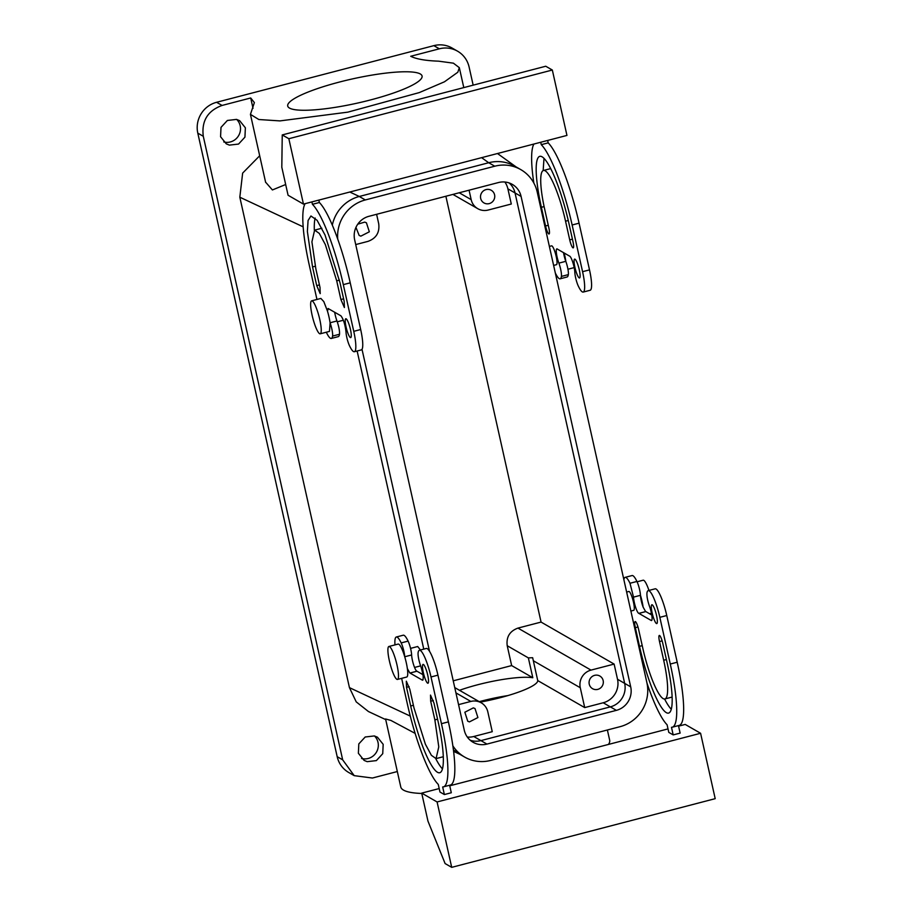 <?xml version="1.0" encoding="UTF-8"?>
<svg xmlns="http://www.w3.org/2000/svg" width="913" height="913" viewBox="0 0 913 913"><rect width="100%" height="100%" fill="white"/><g stroke="black" fill="none" stroke-linecap="round" stroke-linejoin="round"><path stroke-width="1.37" d="M504.866 182.018A19.458 18.785 119.9 0 1 507.89 188.831L511.291 204.021L488.17 210.047A14.597 14.094 -60.1 0 1 471.176 199.639L459.216 192.769M469.065 190.201L471.176 199.639M453.236 680.813L511.645 665.577L507.217 645.731C506.133 637.012 509.705 631.134 517.945 628.098L541.067 622.084L445.875 196.249M485.659 203.61A7.293 7.042 119.9 0 0 491.251 190.269A7.293 7.042 119.9 0 0 481.083 193.933A7.293 7.042 119.9 0 0 485.659 203.61M630.7 686.85L521.083 196.421L515.035 192.94A19.458 18.785 119.9 0 0 509.1 182.92A19.458 18.785 119.9 0 1 515.035 192.94L624.663 683.369L630.7 686.85A19.458 18.785 119.9 0 1 616.389 710.348L610.341 706.879A19.458 18.785 119.9 0 0 624.663 683.369A19.458 18.785 119.9 0 1 610.341 706.879L480.911 740.614L610.341 706.879L603.208 702.77A19.458 18.785 119.9 0 0 617.519 679.261L624.663 683.369L515.035 192.94L507.89 188.831M452.871 745.864A36.486 35.23 119.9 0 0 464.591 757.037A36.486 35.23 119.9 0 0 490.601 760.438L620.041 726.691A36.486 35.23 119.9 0 0 646.883 682.627L537.255 192.198A36.486 35.23 119.9 0 0 520.775 169.601L514.727 166.132A36.486 35.23 119.9 0 0 488.717 162.731L359.277 196.478A36.486 35.23 119.9 0 0 332.321 225.157M423.769 649.132L357.131 351.003L423.769 649.132M464.591 757.037L458.543 753.556A36.486 35.23 119.9 0 1 453.43 749.95L461.088 754.88M458.566 704.631L470.823 701.435A14.597 14.094 -60.1 0 1 487.816 711.832L492.255 731.69L473.767 736.506L480.911 740.614A19.458 18.785 119.9 0 1 470.218 740.249A19.458 18.785 119.9 0 0 480.911 740.614L486.949 744.084L616.389 710.348M376.613 214.304L378.712 223.742C379.797 232.473 376.224 238.35 367.985 241.374L355.728 244.57M357.782 224.164L364.755 222.11L366.433 222.806L369.331 231.799L360.852 236.147L359.163 235.451L355.956 227.394M419.74 80.344A68.84 12.348 167.4 0 1 347.282 105.223A68.84 12.348 167.4 0 1 287.709 106.034A68.84 12.348 167.4 0 1 290.026 101.697A68.84 12.348 167.4 0 1 362.484 76.818A68.84 12.348 167.4 0 1 422.068 76.007A68.84 12.348 167.4 0 1 419.74 80.344M459.513 690.308A49.861 8.947 -12.6 0 1 525.226 677.275A49.861 8.947 -12.6 0 1 532.804 677.743L511.645 665.577M532.804 677.743L528.365 657.896L507.217 645.731M603.208 702.77L584.708 707.586L580.28 687.74A14.597 14.094 -60.1 0 1 591.008 670.108L517.945 628.098M584.708 707.586L537.746 680.584L532.656 657.714L528.365 657.896M541.067 622.084L614.129 664.082L591.008 670.108M614.129 664.082L617.519 679.261M265.592 182.166L272.416 189.95L285.666 184.517M410.268 716.1L349.439 687.637L239.822 197.208L242.641 173.116L259.691 155.758M420.448 649.999L417.698 646.518L410.565 648.378M385.583 718.976L390.901 720.425L415.13 733.379M349.439 687.637L356.23 701.88L368.464 711.547L385.72 719.615M480.09 702.143A49.861 8.947 -12.6 0 0 537.746 680.584M467.308 737.042A19.458 18.785 119.9 0 0 473.767 736.506M397.326 771.542L372.424 778.024L354.21 775.651L342.672 759.833L203.291 136.288C201.396 121.018 207.662 110.735 222.076 105.44L250.71 97.976L254.385 102.587L250.436 114.365L258.847 119.523L279.949 120.904L347.807 112.151L419.284 92.59L444.471 81.793L457.812 72.23L459.33 67.676L453.396 63.168L438.594 61.171C425.515 60.703 416.225 59.06 410.713 56.275L439.347 48.811A25.541 24.662 119.9 0 1 457.561 51.185A25.541 24.662 119.9 0 1 469.099 67.003L473.162 85.16M354.21 775.651L348.72 772.489A25.541 24.662 -60.1 0 1 337.182 756.672L197.801 133.138A25.541 24.662 -60.1 0 1 216.586 102.29L433.858 45.65L439.347 48.811M469.43 721.898L467.741 721.213L464.854 712.22L473.333 707.872L475.011 708.556L477.91 717.55L469.43 721.898M507.913 695.58A49.861 8.947 -12.6 0 0 479.257 701.663M594.237 689.372A7.293 7.042 119.9 0 0 599.83 676.031A7.293 7.042 119.9 0 0 589.661 679.683A7.293 7.042 119.9 0 0 594.237 689.372M549.375 246.419L551.555 245.848A9.735 1.837 75.4 0 1 551.92 245.928A9.735 1.837 75.4 0 1 553.232 247.674A9.735 1.837 75.4 0 1 556.508 257.991A9.735 1.837 75.4 0 1 556.462 264.679L553.62 265.421M630.883 611.059L633.725 610.318A9.735 1.837 -104.6 0 0 634.158 609.701A9.735 1.837 -104.6 0 0 632.88 599.818A9.735 1.837 -104.6 0 0 629.183 591.556A9.735 1.837 -104.6 0 0 628.817 591.487L626.638 592.058M253.027 108.316L250.71 97.976M374.353 735.935L377.446 737.202L383.175 744.335L382.741 753.682L376.361 760.609L367.209 761.659L364.116 760.403L358.375 753.271L358.809 743.912L365.2 736.996L374.353 735.935M236.547 119.398L239.64 120.664L245.369 127.797L244.935 137.144L238.555 144.071L229.391 145.121L226.298 143.866L220.569 136.733L221.003 127.375L227.383 120.459L236.547 119.398M385.571 718.942L400.773 786.96A107.026 19.196 -12.6 0 0 421.783 793.465M608.423 744.449A107.026 19.196 -12.6 0 0 609.679 740.26L607.385 730.001M457.561 51.185L452.072 48.024A25.541 24.662 119.9 0 0 433.858 45.65M374.501 735.981A13.375 12.919 -60.1 0 1 361.571 758.463M236.684 119.443A13.375 12.919 -60.1 0 1 223.753 141.926M557.478 249.112L557.421 249.135A9.735 1.837 -104.6 0 0 557.192 248.952A9.735 1.837 -104.6 0 0 556.827 248.884A9.735 1.837 -104.6 0 0 558.87 263.127A9.735 1.837 -104.6 0 1 561.404 276.422A24.32 4.599 -104.6 0 1 560.148 278.807A24.32 4.599 -104.6 0 1 555.309 272.941M557.421 249.135L569.507 256.074A9.735 1.837 -104.6 0 1 569.723 256.154A9.735 1.837 -104.6 0 1 572.885 262.579A9.735 1.837 -104.6 0 1 574.825 272.302A9.735 1.837 -104.6 0 0 578.363 286.168A24.32 4.599 -104.6 0 0 583.213 292.069A24.32 4.599 -104.6 0 0 582.574 271.686L572.131 224.986A75.402 14.254 -104.6 0 0 541.261 144.665L540.713 142.257M533.934 144.026A75.402 14.254 -104.6 0 0 533.843 183.045M569.723 239.879A7.293 1.381 -104.6 0 0 573.204 247.88A7.293 1.381 -104.6 0 0 573.01 241.774L568.845 223.092A60.806 11.492 -104.6 0 0 539.766 156.351A60.806 11.492 -104.6 0 0 541.375 207.297L545.552 225.979A7.293 1.381 -104.6 0 0 549.033 233.99A7.293 1.381 -104.6 0 0 548.85 227.873L544.673 209.191A46.221 8.731 -104.6 0 1 543.452 170.469A46.221 8.731 -104.6 0 1 565.546 221.197L569.723 239.879L572.428 239.172M574.996 259.189A9.735 1.837 -104.6 0 0 574.631 259.121A9.735 1.837 -104.6 0 0 575.087 268.125A9.735 1.837 -104.6 0 0 579.173 277.872A9.735 1.837 -104.6 0 0 579.538 277.951A9.735 1.837 -104.6 0 0 579.082 268.936A9.735 1.837 -104.6 0 0 574.996 259.189M651.768 615.042L645.776 611.55L638.838 613.353A9.735 1.837 75.4 0 1 638.632 613.274A9.735 1.837 75.4 0 1 635.471 606.848A9.735 1.837 75.4 0 1 633.519 597.125L629.993 583.259A24.32 4.599 75.4 0 0 625.131 577.358L632.07 575.555A24.32 4.599 75.4 0 1 636.932 581.455L629.993 583.259M623.876 579.721A24.32 4.599 75.4 0 1 625.131 577.358M678.45 725.595L680.128 733.105L673.189 734.908L668.795 732.386L667.095 724.774A75.402 14.254 75.4 0 1 647.009 683.198M673.189 734.908L671.489 727.296A75.402 14.254 75.4 0 0 672.265 727.205L679.204 725.401A75.402 14.254 75.4 0 0 677.206 662.222L666.764 615.522L659.837 617.325L670.279 664.036A75.402 14.254 75.4 0 1 672.265 727.205M638.838 613.353L650.923 620.304A9.735 1.837 75.4 0 0 651.152 620.475A9.735 1.837 75.4 0 0 651.517 620.555A9.735 1.837 75.4 0 0 649.485 606.3C647.579 600.731 646.735 596.303 646.94 593.016A24.32 4.599 75.4 0 1 648.207 590.631A24.32 4.599 75.4 0 1 659.837 617.325M635.334 627.665L639.511 646.347A60.806 11.492 75.4 0 0 668.578 713.087A60.806 11.492 75.4 0 0 666.981 662.142L662.804 643.46A7.293 1.381 75.4 0 0 659.312 635.448A7.293 1.381 75.4 0 0 659.506 641.554L663.683 660.247A46.221 8.731 75.4 0 1 664.904 698.959A46.221 8.731 75.4 0 1 642.809 648.241L638.632 629.559A7.293 1.381 75.4 0 0 635.14 621.548A7.293 1.381 75.4 0 0 635.334 627.665L637.959 626.98M652.247 604.828A9.735 1.837 75.4 0 1 656.333 614.563A9.735 1.837 75.4 0 1 656.789 623.579A9.735 1.837 75.4 0 1 656.424 623.511A9.735 1.837 75.4 0 1 652.339 613.764A9.735 1.837 75.4 0 1 651.882 604.748A9.735 1.837 75.4 0 1 652.247 604.828M334.683 312.235A9.735 1.837 -104.6 0 0 336.977 320.965C338.883 326.546 339.727 330.974 339.51 334.261A24.32 4.599 -104.6 0 1 338.255 336.646L331.316 338.449A24.32 4.599 -104.6 0 0 332.583 336.064L339.51 334.261M318.831 200.095L319.367 202.503A75.402 14.254 -104.6 0 1 350.238 282.825L343.311 284.628A75.402 14.254 -104.6 0 0 312.429 204.307L319.367 202.503M328.007 308.526L328.372 308.605A9.735 1.837 -104.6 0 1 328.6 308.777L340.891 315.807C343.391 319.025 345.091 324.4 346.004 331.955A9.735 1.837 75.4 0 0 349.531 345.822A24.32 4.599 -104.6 0 0 354.392 351.722L361.331 349.907A24.32 4.599 -104.6 0 0 360.681 329.525L350.238 282.825M315.168 218.024A60.806 11.492 -104.6 0 0 314.334 230.224M321.867 228.261A46.221 8.731 -104.6 0 0 321.559 228.307L314.62 230.122L311.915 241.854L315.841 268.833L320.018 287.527L320.212 293.632L316.72 285.621L312.543 266.938L307.373 231.446L308.08 220.478L310.945 215.993L317.119 220.33L325.028 234.995L340.013 282.733L344.19 301.416L344.384 307.533L340.891 299.521L336.714 280.839L325.325 244.558L319.31 233.42L314.62 230.122M407.358 668.567L409.8 672.927A9.735 1.837 75.4 0 0 410.017 673.007L416.944 671.192A9.735 1.837 75.4 0 1 416.739 671.112A9.735 1.837 75.4 0 1 413.578 664.687A9.735 1.837 75.4 0 1 411.626 654.963A9.735 1.837 75.4 0 0 408.1 641.109A24.32 4.599 75.4 0 0 403.238 635.208L396.31 637.012A24.32 4.599 75.4 0 1 401.172 642.912A9.735 1.837 75.4 0 1 404.687 656.652A17.027 3.218 75.4 0 1 407.358 668.567A17.027 3.218 75.4 0 1 407.495 675.951A17.027 3.218 75.4 0 1 406.742 677.024L397.497 679.432A17.027 3.218 -104.6 0 0 398.251 678.37A17.027 3.218 -104.6 0 0 395.591 659.563A17.027 3.218 -104.6 0 0 388.904 646.484A17.027 3.218 -104.6 0 0 388.151 647.557A17.027 3.218 -104.6 0 0 390.798 666.353A17.027 3.218 -104.6 0 0 397.497 679.432M416.944 671.192L422.947 674.684M422.696 680.196L422.331 680.128C423.917 679.261 423.358 674.536 420.665 665.954A9.735 1.837 75.4 0 1 418.12 652.658A24.32 4.599 75.4 0 1 419.375 650.273L426.314 648.47A24.32 4.599 75.4 0 1 437.943 675.164L448.386 721.875A75.402 14.254 75.4 0 1 450.371 785.043L443.444 786.858A75.402 14.254 75.4 0 1 442.668 786.949L444.369 794.55L451.296 792.746L449.618 785.248M443.307 756.694A46.221 8.731 75.4 0 1 443.01 756.809L436.072 758.612L431.381 755.313L425.378 744.175L413.977 707.883L409.8 689.201L406.319 681.201L406.513 687.306L409.138 686.622M442.463 768.894A60.806 11.492 75.4 0 1 435.775 758.657M563.515 252.593A9.735 1.837 -104.6 0 0 565.798 261.323L558.87 263.127M583.213 292.069L590.152 290.266A24.32 4.599 -104.6 0 0 589.513 269.883L579.07 223.171A75.402 14.254 -104.6 0 0 548.188 142.862L541.261 144.665M547.652 140.454L548.188 142.862M303.458 204.101L288.074 195.256L281.809 167.239L282.243 134.93L288.839 138.719L303.458 204.101L566.95 135.421L552.331 70.027L288.839 138.719M560.148 278.807L567.076 276.993A24.32 4.599 -104.6 0 0 568.343 274.619A9.735 1.837 -104.6 0 0 565.855 261.483A9.735 1.837 -104.6 0 0 565.798 261.323M550.687 168.608L543.452 170.469M544 158.383L543.155 170.571M645.776 611.55A9.735 1.837 75.4 0 1 645.559 611.47L643.117 607.111A9.735 1.837 75.4 0 1 640.458 595.322A9.735 1.837 -104.6 0 0 640.447 595.196A9.735 1.837 -104.6 0 0 636.932 581.455M437.087 801.956L421.703 793.112L427.969 821.141L445.11 863.561L451.707 867.35L437.087 801.956L700.591 733.276L685.207 724.431L678.576 726.155M421.703 793.112L439.199 788.558M449.744 785.808L668.019 728.905M444.369 794.55L439.975 792.028L438.274 784.415A75.402 14.254 75.4 0 1 407.392 704.094L401.64 678.359M648.207 590.631L655.135 588.817A24.32 4.599 75.4 0 1 666.764 615.522M650.923 620.304L651.916 620.041M645.788 611.596L638.849 613.399M671.283 709.253A60.806 11.492 75.4 0 1 664.596 699.016M672.128 697.053L664.904 698.959M328.372 308.605L327.436 311.013A17.027 3.218 75.4 0 1 330.095 322.928A9.735 1.837 75.4 0 1 332.583 336.064M326.306 332.218A24.32 4.599 -104.6 0 0 331.316 338.449M305.113 203.667A75.402 14.254 -104.6 0 0 309.256 265.044L316.948 299.464M311.892 201.91L312.429 204.307M354.392 351.722A24.32 4.599 -104.6 0 0 353.753 331.339L343.311 284.628M350.341 337.525A9.735 1.837 -104.6 0 0 350.706 337.593A9.735 1.837 -104.6 0 0 350.25 328.577A9.735 1.837 -104.6 0 0 346.164 318.842A9.735 1.837 -104.6 0 0 345.799 318.763A9.735 1.837 -104.6 0 0 346.255 327.778A9.735 1.837 -104.6 0 0 350.341 337.525M410.017 673.007L416.956 671.238M410.028 673.052L422.114 680.002L423.096 679.694M419.375 650.273A24.32 4.599 75.4 0 1 431.004 676.967L441.447 723.678A75.402 14.254 75.4 0 1 443.444 786.858M394.975 644.898A24.32 4.599 75.4 0 1 396.31 637.012M436.072 758.612L438.788 746.868L434.862 719.889L430.685 701.207L430.491 695.09L433.972 703.101L438.149 721.784A60.806 11.492 75.4 0 1 439.758 772.729A60.806 11.492 75.4 0 1 410.69 705.989L406.513 687.306M427.604 683.152A9.735 1.837 75.4 0 1 423.518 673.417A9.735 1.837 75.4 0 1 423.061 664.402A9.735 1.837 75.4 0 1 423.427 664.47A9.735 1.837 75.4 0 1 427.512 674.216A9.735 1.837 75.4 0 1 427.969 683.232A9.735 1.837 75.4 0 1 427.604 683.152M564.131 252.947A17.027 3.218 75.4 0 1 565.855 261.483M282.243 134.93L545.746 66.238L552.331 70.027M330.095 322.928L329.479 331.396L320.235 333.804A17.027 3.218 75.4 0 1 317.302 330.609A17.027 3.218 75.4 0 1 311.561 312.566A17.027 3.218 75.4 0 1 311.641 300.845A17.027 3.218 75.4 0 1 314.574 304.04A17.027 3.218 75.4 0 1 320.315 322.084A17.027 3.218 75.4 0 1 320.235 333.804M311.641 300.845L320.885 298.437L323.818 301.632L327.436 311.013M640.447 595.196A17.027 3.218 75.4 0 1 643.117 607.111M451.707 867.35L715.199 798.67L700.591 733.276M388.904 646.484L398.148 644.076A17.027 3.218 75.4 0 1 404.687 656.652M648.949 590.437A17.027 3.218 -104.6 0 0 643.151 580.212L637.08 581.786M521.083 196.421A19.458 18.785 119.9 0 0 512.284 184.369A19.458 18.785 119.9 0 0 498.407 182.554L368.978 216.29A19.458 18.785 119.9 0 0 354.655 239.799L464.283 730.229A19.458 18.785 119.9 0 0 473.071 742.269A19.458 18.785 119.9 0 0 486.949 744.084M429.521 651.289L362.016 349.325M520.775 169.601A36.486 35.23 119.9 0 0 494.755 166.212L365.326 199.947A36.486 35.23 119.9 0 0 337.73 239.103M494.755 166.212L488.717 162.731L359.277 196.478L365.326 199.947M470.823 701.435L455.941 692.887M580.28 687.74L533.306 660.738M481.63 157.664L488.695 162.742M349.805 192.027L359.3 196.466M239.822 197.208L303.162 226.835M222.076 105.44L216.586 102.29M203.291 136.288L197.801 133.138M342.672 759.833L337.182 756.672M589.513 269.883L582.574 271.686M579.07 223.171L572.131 224.986M568.343 274.619L561.404 276.422M568.251 220.489L565.546 221.197M548.268 225.271L545.552 225.979M544.102 206.589L541.375 207.297M640.458 595.322L633.519 597.125M670.279 664.036L677.206 662.222M639.511 646.347L642.227 645.639M663.683 660.247L666.399 659.54M659.506 641.554L662.13 640.88M330.072 322.768L336.977 320.965M353.753 331.339L360.681 329.525M315.27 266.231L312.543 266.938M319.436 284.913L316.72 285.621M339.419 280.131L336.714 280.839M343.608 298.813L340.891 299.521M404.721 656.767L411.626 654.963M431.004 676.967L437.943 675.164M441.447 723.678L448.386 721.875M401.172 642.912L408.1 641.109M430.685 701.207L433.31 700.522M434.862 719.889L437.567 719.182M410.69 705.989L413.395 705.281M477.761 208.678L452.939 194.412M481.231 702.805L454.754 687.58M497.482 153.521L516.187 166.976M453.601 751.376L459.73 754.241M463.793 87.602L459.33 67.676M265.637 182.395L250.436 114.365M337.274 321.821L343.368 320.223M420.631 665.862L414.559 667.449M567.943 269.232L574.186 267.6M651.448 613.239L649.52 613.741"/></g></svg>
